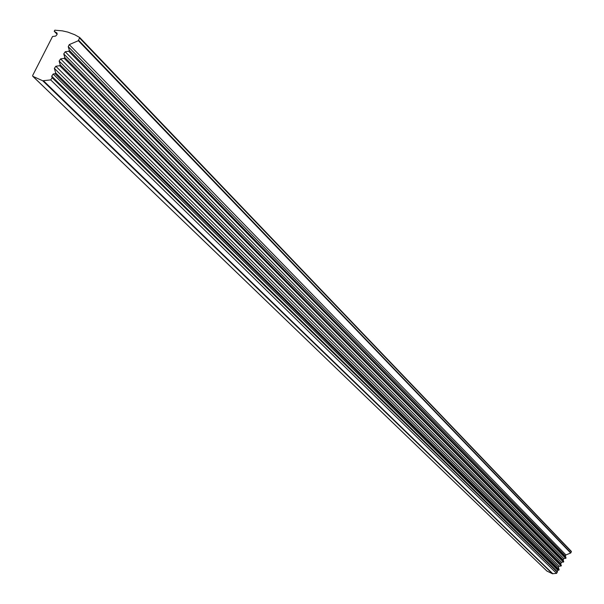 <?xml version="1.0" encoding="UTF-8"?>
<svg xmlns="http://www.w3.org/2000/svg" width="604" height="604" viewBox="0 0 604 604"><rect width="100%" height="100%" fill="white"/><g stroke="black" fill="none" stroke-linecap="round" stroke-linejoin="round"><path stroke-width="0.91" d="M32.654 75.508L52.533 36.519L55.659 36.081L56.995 34.639L57.055 33.107L54.232 31.31L54.783 30.2L62.325 30.849L67.807 32.095L74.753 34.738L79.713 37.524L78.354 40.702L69.264 44.613L68.244 46.659L69.339 50.389L68.75 51.257L65.217 51.755L63.752 53.93L64.794 57.486L64.213 58.361L60.589 58.905L59.147 61.08L60.241 64.839L59.66 65.708L55.832 66.244L54.368 68.418L55.666 72.88L55.077 73.748L53.167 74.013L51.702 76.187L52.155 77.727L50.691 79.902L42.741 80.777L32.918 76.361L32.654 75.508M79.788 37.629L571.392 551.724L79.796 38.241M546.952 571.074L552.396 573.717L556.601 573.385L557.824 570.297L559.13 569.731L558.368 567.345L559.115 566.212L561.139 565.993L560.791 563.524L561.524 562.392L563.736 561.705L563.124 559.802L563.864 558.67L566.031 558.013L565.389 556.012L565.903 554.94L570.659 553.007L571.392 551.724M57.123 34.254L54.345 31.4M570.848 552.834L78.709 40.362M570.659 553.007L78.354 40.702M565.903 554.94L69.264 44.613M565.389 556.012L68.244 46.659M566.031 558.013L69.339 50.389M565.737 558.466L68.75 51.257M563.864 558.67L65.217 51.755M563.124 559.802L63.752 53.93M563.736 561.705L64.794 57.486M563.441 562.158L64.213 58.361M561.524 562.392L60.589 58.905M560.791 563.524L59.147 61.08M561.433 565.54L60.241 64.839M561.139 565.993L59.66 65.708M559.115 566.212L55.832 66.244M558.368 567.345L54.368 68.418M559.13 569.731L55.666 72.88M558.836 570.184L55.077 73.748M557.824 570.297L53.167 74.013M557.084 571.429L51.702 76.187M557.349 572.252L52.155 77.727M556.601 573.385L50.691 79.902M552.849 573.792L43.594 80.891M552.396 573.717L42.741 80.777M547.103 571.218L32.918 76.361M57.123 34.269L54.232 31.31M571.331 551.346L79.713 37.524M547.013 571.158L32.744 76.24"/></g></svg>
